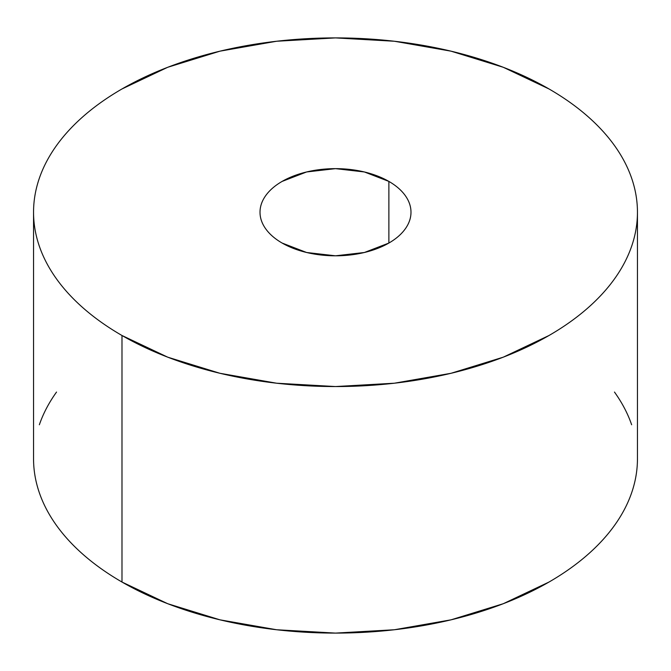 <?xml version="1.0" encoding="UTF-8"?>
<svg xmlns="http://www.w3.org/2000/svg" width="671" height="671" viewBox="0 0 671 671"><rect width="100%" height="100%" fill="white"/><g stroke="black" fill="none" stroke-linecap="round" stroke-linejoin="round"><path stroke-width="1.01" d="M282.122 243.045A75.487 43.581 180 0 1 260.012 212.229A75.487 43.581 180 0 1 306.613 171.961A75.487 43.581 180 0 1 388.878 181.413L388.878 243.045L364.387 252.497L335.5 255.81L306.613 252.497L282.122 243.045C275.043 238.96 269.591 234.246 265.758 228.903C261.925 223.569 260.012 218.008 260.012 212.229C260.012 206.45 261.925 200.889 265.758 195.555C269.591 190.212 275.043 185.498 282.122 181.413L306.613 171.961L335.5 168.647L364.387 171.961L388.878 181.413C395.957 185.498 401.409 190.212 405.242 195.555C409.075 200.889 410.988 206.45 410.988 212.229C410.988 218.008 409.075 223.569 405.242 228.903C401.409 234.246 395.957 238.96 388.878 243.045L388.878 181.413A75.487 43.581 180 0 1 410.988 212.229A75.487 43.581 180 0 1 364.387 252.497A75.487 43.581 180 0 1 282.122 243.045M637.45 212.229C637.45 223.678 635.512 235.009 631.646 246.24C627.779 257.463 622.051 268.366 614.468 278.943C606.878 289.52 597.576 299.56 586.563 309.079C575.55 318.599 563.028 327.406 549.012 335.5L503.258 357.182L451.055 373.286L394.405 383.208L335.5 386.555L276.595 383.208L219.945 373.286L167.742 357.182L121.988 335.5A301.95 174.326 180 0 1 33.55 212.229A301.95 174.326 180 0 1 219.945 51.172A301.95 174.326 180 0 1 549.012 88.958A301.95 174.326 180 0 1 637.45 212.229C637.45 200.78 635.512 189.448 631.646 178.218C627.779 166.995 622.051 156.091 614.468 145.515C606.878 134.938 597.576 124.898 586.563 115.378C575.55 105.859 563.028 97.052 549.012 88.958L503.258 67.276L451.055 51.172L394.405 41.25L335.5 37.903L276.595 41.25L219.945 51.172L167.742 67.276L121.988 88.958C107.972 97.052 95.45 105.859 84.437 115.378C73.424 124.898 64.122 134.938 56.532 145.515C48.949 156.091 43.221 166.995 39.354 178.218C35.488 189.448 33.55 200.78 33.55 212.229C33.55 223.678 35.488 235.009 39.354 246.24C43.221 257.463 48.949 268.366 56.532 278.943C64.122 289.52 73.424 299.56 84.437 309.079C95.45 318.599 107.972 327.406 121.988 335.5L121.988 582.042A301.95 174.326 0 0 1 33.55 458.771C33.55 470.22 35.488 481.552 39.354 492.782C43.221 504.005 48.949 514.909 56.532 525.485C64.122 536.062 73.424 546.102 84.437 555.622C95.45 565.141 107.972 573.948 121.988 582.042A301.95 174.326 0 0 0 451.055 619.828A301.95 174.326 0 0 0 637.45 458.771L637.45 212.229A301.95 174.326 180 0 1 451.055 373.286A301.95 174.326 180 0 1 121.988 335.5L121.988 582.042L167.742 603.724L219.945 619.828L276.595 629.75L335.5 633.097L394.405 629.75L451.055 619.828L503.258 603.724L549.012 582.042C563.028 573.948 575.55 565.141 586.563 555.622C597.576 546.102 606.878 536.062 614.468 525.485C622.051 514.909 627.779 504.005 631.646 492.782C635.512 481.552 637.45 470.22 637.45 458.771M631.646 424.76C627.779 413.537 622.051 402.634 614.468 392.057M56.532 392.057C48.949 402.634 43.221 413.537 39.354 424.76M33.55 458.771L33.55 212.229"/></g></svg>
